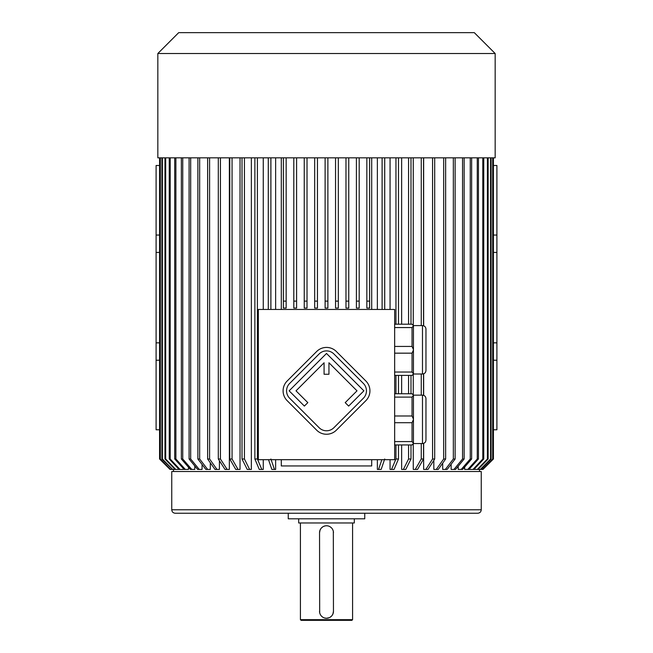 <?xml version="1.0" encoding="UTF-8"?>
<svg xmlns="http://www.w3.org/2000/svg" width="653" height="653" viewBox="0 0 653 653"><rect width="100%" height="100%" fill="white"/><g stroke="black" fill="none" stroke-linecap="round" stroke-linejoin="round"><path stroke-width="0.98" d="M394.657 309.457L258.343 309.457L258.343 459.688L394.657 459.688L394.657 309.457M394.657 324.198L412.043 324.198L413.439 325.594L413.439 374.006L412.043 375.402L394.657 375.402M413.439 350.032L412.043 353.167L412.043 372.03L394.657 372.03M412.043 353.167L394.657 353.167M412.043 372.03L413.439 373.777M413.439 325.823L412.043 327.569L412.043 346.433L394.657 346.433M412.043 327.569L394.657 327.569M412.043 346.433L413.439 349.567M394.657 393.751L412.043 393.751L413.439 395.138L413.439 443.558L412.043 444.946L394.657 444.946M394.657 415.985L412.043 415.985L412.043 397.114L394.657 397.114M413.439 395.375L412.043 397.114M412.043 415.985L413.439 419.12M394.657 441.583L412.043 441.583L412.043 422.711L394.657 422.711M413.439 419.577L412.043 422.711M412.043 441.583L413.439 443.33M281.296 309.457L281.296 157.838M371.704 157.838L371.704 309.457M275.639 157.838L275.639 309.457M275.639 459.688L275.639 469.425L274.456 469.425L270.897 458.994M263.257 157.838L263.257 309.457M263.257 459.688L263.257 469.425L261.796 469.425L257.396 458.994L257.396 157.838M251.364 157.838L251.364 469.425L249.626 469.425L244.426 458.994L244.426 157.838M240.026 157.838L240.026 469.425L238.035 469.425L232.06 458.994L232.06 157.838M229.358 157.838L229.358 469.425L227.13 469.425L220.428 458.994L220.428 157.838M219.416 460.74L219.416 469.425L214.992 469.425L207.621 458.994L207.621 157.838M210.307 462.789L210.307 469.425L207.646 469.425L199.663 458.994L199.663 157.838M202.063 464.479L202.063 469.425L199.222 469.425L190.684 458.994L190.684 157.838M194.782 465.956L194.782 469.425L191.778 469.425L182.742 458.994L182.742 157.838M188.497 467.246L188.497 469.425L185.346 469.425L175.894 458.994L175.894 157.838M183.264 468.43L183.264 469.425L179.999 469.425L170.196 458.994L170.196 157.838M473.98 469.401L477.335 469.425L487.416 458.994L487.416 157.838M469.736 468.593L469.736 469.425L473.001 469.425L482.804 458.994L482.804 157.838M464.658 467.075L464.658 469.425L467.809 469.425L477.27 458.994L477.27 157.838M458.218 466.218L458.218 469.425L461.222 469.425L470.258 458.994L470.258 157.838M451.141 464.21L451.141 469.425L453.99 469.425L462.544 458.994L462.544 157.838M442.693 463.165L442.693 469.425L445.354 469.425L453.337 458.994L455.133 458.994L447.142 469.425L445.354 469.425M433.829 460.349L433.829 469.425L436.294 469.425L443.681 458.994L443.681 157.838M423.642 157.838L423.642 325.79M423.642 373.81L423.642 395.343M423.642 443.354L423.642 469.425L425.87 469.425L432.572 458.994L432.572 157.838M413.267 157.838L413.267 325.423M413.267 374.177L413.267 394.967M413.267 443.73L413.267 469.425L415.267 469.425L421.258 458.994L421.258 443.558M401.636 157.838L401.636 324.198M401.636 375.402L401.636 393.751M401.636 444.946L401.636 469.425L403.374 469.425L408.574 458.994L408.574 444.946M390.061 157.838L390.061 309.457M390.061 459.688L390.061 469.425L391.539 469.425L395.955 458.994L395.955 444.946M377.361 157.838L377.361 309.457M377.361 459.688L377.361 469.425L378.544 469.425L381.809 459.851M371.704 459.688L371.704 465.948L281.296 465.948L281.296 459.688M270.897 157.838L270.897 309.457M268.285 157.838L268.285 309.457M274.456 469.425L271.844 469.425L268.579 459.851M261.796 469.425L259.274 469.425L254.874 458.994L257.396 458.994M254.874 157.838L254.874 458.994M242.01 157.838L242.01 458.994L244.426 458.994M249.626 469.425L247.218 469.425L242.01 458.994M229.783 157.838L229.783 458.994L232.06 458.994M238.035 469.425L235.749 469.425L229.783 458.994M218.298 157.838L218.298 458.994L220.428 458.994M227.13 469.425L224.991 469.425L218.298 458.994M209.597 157.838L209.597 458.994L207.621 458.994M209.597 458.994L216.959 469.425M197.867 157.838L197.867 458.994L199.663 458.994M207.646 469.425L205.858 469.425L197.867 458.994M189.084 157.838L189.084 458.994L190.684 458.994M199.222 469.425L197.622 469.425L189.084 458.994M181.354 157.838L181.354 458.994L182.742 458.994M191.778 469.425L190.382 469.425L181.354 458.994M174.718 157.838L174.718 458.994L175.894 458.994M185.346 469.425L184.162 469.425L174.718 458.994M169.241 157.838L169.241 458.994L170.196 458.994M165.682 157.838L165.682 458.994L175.755 469.425L179.044 469.425L169.241 458.994M164.964 157.838L164.964 458.994L165.682 458.994M162.401 157.838L162.401 458.994L172.67 469.425L175.037 469.425L164.964 458.994M172.67 469.425L161.911 458.994L161.911 157.838M162.401 458.994L161.911 458.994M160.36 157.838L160.36 458.994L170.751 469.425L172.188 469.425M160.116 157.838L160.36 458.994M170.009 469.425L159.577 458.994L159.577 157.838L159.585 458.994L170.506 469.425L160.116 458.994M382.103 157.838L382.103 309.457M384.715 157.838L384.715 309.457M384.715 458.994L381.156 469.425L378.544 469.425M395.955 157.838L395.955 324.198M395.955 375.402L395.955 393.751M398.477 444.946L398.477 458.994L395.955 458.994M398.477 157.838L398.477 324.198M398.477 375.402L398.477 393.751M398.477 458.994L394.053 469.425L391.539 469.425M408.574 157.838L408.574 324.198M408.574 375.402L408.574 393.751M410.99 444.946L410.99 458.994L408.574 458.994M410.99 157.838L410.99 324.198M410.99 375.402L410.99 393.751M410.99 458.994L405.782 469.425L403.374 469.425M421.258 157.838L421.258 325.594M421.258 374.006L421.258 395.138M423.536 443.395L423.536 458.994L421.258 458.994M423.536 157.838L423.536 325.757M423.536 373.843L423.536 395.31M423.536 458.994L417.545 469.425L415.267 469.425M434.702 157.838L434.702 458.994L432.572 458.994M434.702 458.994L428.009 469.425L425.87 469.425M445.648 157.838L445.648 458.994L443.681 458.994M445.648 458.994L438.261 469.425L436.294 469.425M455.133 157.838L455.133 458.994M453.337 157.838L453.337 458.994M464.136 157.838L464.136 458.994L462.544 458.994M464.136 458.994L455.582 469.425L453.99 469.425M471.646 157.838L471.646 458.994L470.258 458.994M471.646 458.994L462.618 469.425L461.222 469.425M478.445 157.838L478.445 458.994L477.27 458.994M478.445 458.994L468.985 469.425L467.809 469.425M483.759 157.838L483.759 458.994L482.804 458.994M483.759 458.994L473.956 469.425L473.001 469.425M488.134 157.838L488.134 458.994L487.416 458.994M488.134 458.994L478.053 469.425L480.33 469.425L490.599 458.994L490.599 157.838M491.089 157.838L491.089 458.994L490.599 458.994M491.089 458.994L480.812 469.425L482.281 469.425L492.68 458.994L492.68 157.838M492.917 157.838L492.68 458.994M492.917 458.994L482.518 469.425L493.415 458.994L493.415 157.838L493.423 458.994L482.983 469.425M369.622 157.838L369.622 308.069L366.839 308.069L366.839 301.115L369.622 301.115M366.839 157.838L366.839 301.115M359.191 157.838L359.191 308.069L356.407 308.069L356.407 301.115L359.191 301.115M356.407 157.838L356.407 301.115M348.759 157.838L348.759 308.069L345.976 308.069L345.976 301.115L348.759 301.115M345.976 157.838L345.976 301.115M338.327 157.838L338.327 308.069L335.544 308.069L335.544 301.115L338.327 301.115M335.544 157.838L335.544 301.115M283.378 301.115L283.378 308.069L286.161 308.069L286.161 301.115L283.378 301.115L283.378 157.838M286.161 157.838L286.161 301.115M293.809 301.115L293.809 308.069L296.593 308.069L296.593 301.115L293.809 301.115L293.809 157.838M296.593 157.838L296.593 301.115M304.241 301.115L304.241 308.069L307.024 308.069L307.024 301.115L304.241 301.115L304.241 157.838M307.024 157.838L307.024 301.115M314.673 301.115L314.673 308.069L317.456 308.069L317.456 301.115L314.673 301.115L314.673 157.838M317.456 157.838L317.456 301.115M325.112 308.069L325.112 301.115L327.888 301.115L327.888 308.069L325.112 308.069M325.112 157.838L325.112 301.115M327.888 157.838L327.888 301.115M493.423 429.78L496.9 429.78L496.9 165.495L493.423 165.495M159.577 429.78L156.1 429.78L156.1 360.236L159.577 360.236M159.577 342.841L156.1 342.841L156.1 165.495L159.577 165.495M156.1 252.425L159.577 252.425M156.1 235.039L159.577 235.039M481.253 509.764L171.747 509.764L171.747 471.515L481.253 471.515L481.253 509.764C481.041 511.879 479.882 513.038 477.776 513.242L175.224 513.242L477.776 513.242M288.251 513.242L288.251 518.809L364.749 518.809L364.749 513.242M298.682 518.809L298.682 522.98L354.318 522.98L354.318 518.809M352.579 619.656L351.885 620.35L301.115 620.35L300.421 619.656L352.579 619.656L352.579 522.98M320.068 530.073L319.546 532.717L319.676 612.645M319.684 612.694L319.864 613.379M319.97 613.698L320.207 614.269M320.223 614.31L320.705 615.15M321.154 615.763L321.815 616.448M322.957 617.297L323.806 617.722M324.5 617.967L326.5 618.26L329.308 617.673M325.423 525.845L323.692 526.351M322.892 526.767L321.366 528.024M321.113 528.318L320.084 530.024M332.932 613.951L333.454 611.306L333.324 531.379M333.316 531.33L333.136 530.644M333.03 530.326L332.638 529.444M332.622 529.42L332.042 528.514M331.846 528.261L331.185 527.575M331.161 527.559L329.806 526.596M328.5 526.057L328.035 525.934M327.806 525.885L326.867 525.771M330.108 617.256L331.634 615.999M331.887 615.706L332.916 614M333.454 532.717A6.954 6.954 0 0 0 326.5 525.763A6.954 6.954 0 0 0 319.546 532.717M319.546 611.306A6.954 6.954 0 0 0 326.5 618.26A6.954 6.954 0 0 0 333.454 611.306M493.423 360.236L496.9 360.236M493.423 342.841L496.9 342.841M493.423 235.039L496.9 235.039M493.423 252.425L496.9 252.425M156.1 342.841L156.1 360.236M179.044 469.425L179.999 469.425M175.037 469.425L175.755 469.425M478.053 469.425L477.335 469.425M480.812 469.425L480.33 469.425M326.5 53.513L495.162 53.513L495.162 157.838L157.838 157.838L157.838 53.513L326.5 53.513M157.838 53.513L178.702 32.65L474.298 32.65L495.162 53.513M422.483 395.138L422.483 443.558C424.589 443.354 425.748 442.195 425.96 440.081L425.96 398.616C425.748 396.51 424.589 395.351 422.483 395.138L413.439 395.138M422.483 325.594L422.483 374.006C424.589 373.802 425.748 372.643 425.96 370.529L425.96 329.071C425.748 326.957 424.589 325.798 422.483 325.594L413.439 325.594M365.86 400.673A13.909 13.909 0 0 0 365.86 381.001L336.344 351.494A13.909 13.909 0 0 0 316.672 351.494L287.165 381.001A13.909 13.909 0 0 0 287.165 400.673L316.672 430.18A13.909 13.909 0 0 0 336.344 430.18L365.86 400.673M363.394 398.216A10.432 10.432 0 0 0 363.394 383.458L333.887 353.95A10.432 10.432 0 0 0 319.137 353.95L289.63 383.458A10.432 10.432 0 0 0 289.63 398.216L319.137 427.723A10.432 10.432 0 0 0 333.887 427.723L363.394 398.216M345.2 402.64L348.645 406.084L363.892 390.837L326.508 353.461L289.132 390.837L304.38 406.084L307.824 402.64L296.021 390.837L324.076 362.774L324.076 374.251L328.949 374.251L328.949 362.774L357.003 390.837L345.2 402.64M173.486 469.425L173.486 471.515M479.514 469.425L479.514 471.515M300.421 619.656L300.421 522.98M171.747 509.764C171.959 511.879 173.118 513.038 175.224 513.242M422.483 443.558L413.439 443.558M422.483 374.006L413.439 374.006"/></g></svg>
